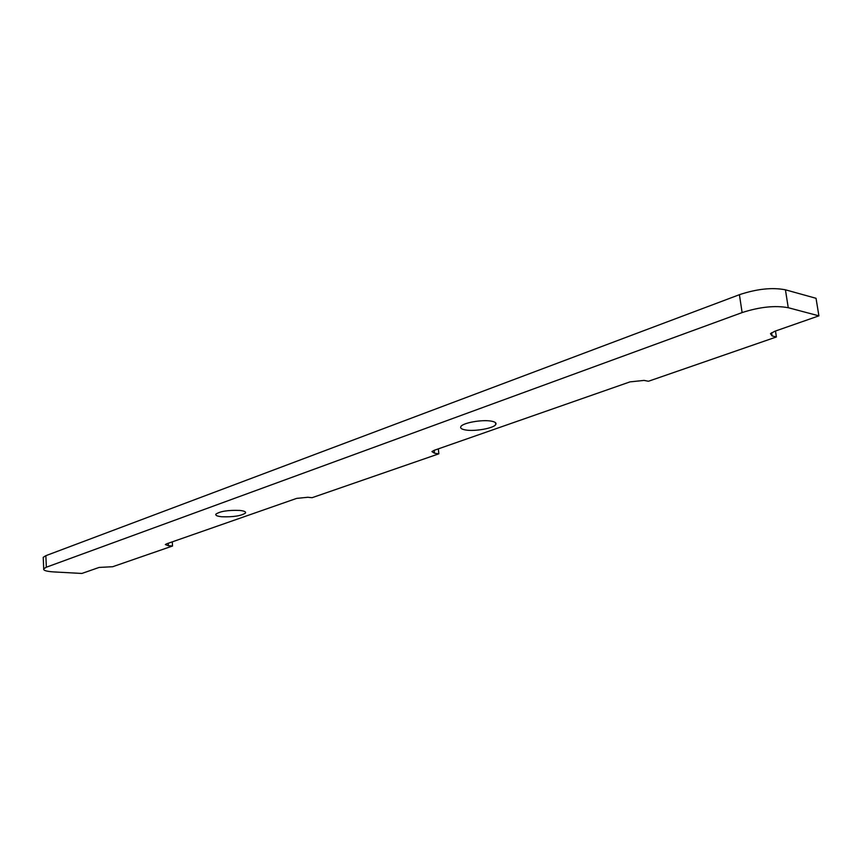 <?xml version="1.0" encoding="UTF-8"?>
<svg xmlns="http://www.w3.org/2000/svg" width="862" height="862" viewBox="0 0 862 862"><rect width="100%" height="100%" fill="white"/><g stroke="black" fill="none" stroke-linecap="round" stroke-linejoin="round"><path stroke-width="1.29" d="M490.984 421.087C495.187 421.809 496.76 422.994 495.704 424.643C493.495 428.274 475.081 431.571 465.868 430.019C461.558 429.319 459.92 428.134 460.954 426.464C463.002 422.843 481.793 419.46 490.984 421.087M239.658 510.433C244.183 510.897 246.123 511.769 245.476 513.041C241.22 515.885 233.354 517.125 221.857 516.758C217.267 516.306 215.274 515.433 215.888 514.14C220.144 511.274 228.064 510.035 239.658 510.433M818.9 315.848L788.256 307.712C775.057 305.288 759.67 306.915 742.117 312.583L739.413 294.696C756.89 288.889 772.233 287.262 785.422 289.804L816.034 298.295L818.9 315.848L774.809 331.256L770.466 333.669L772.093 335.921L776.393 336.967L648.439 381.263L644.086 380.411L630.025 381.866L434.211 450.309L434.502 453.24L438.844 453.821L312.087 497.697L307.82 497.266L296.625 498.398L166.538 543.868L165.332 544.558L168.424 545.721L172.529 546.012L172.281 541.864M775.466 331.019L776.393 336.967M438.338 448.865L438.844 453.821M742.117 312.583L46.343 567.218L43.714 568.801C43.143 570.407 46.419 571.431 53.53 571.905L81.879 573.456L99.13 567.433L112.685 566.722L172.529 546.012M739.413 294.696L45.858 555.678L46.343 567.218M43.272 558.242L43.229 557.315L45.858 555.678M434.502 453.24L431.948 451.591L434.211 450.309M771.598 332.732L772.093 335.921M168.273 543.265L168.424 545.721M785.422 289.804L788.256 307.712M495.478 422.639L495.704 424.643M245.401 512.017L245.476 513.041M43.714 568.801L43.229 557.315"/></g></svg>
